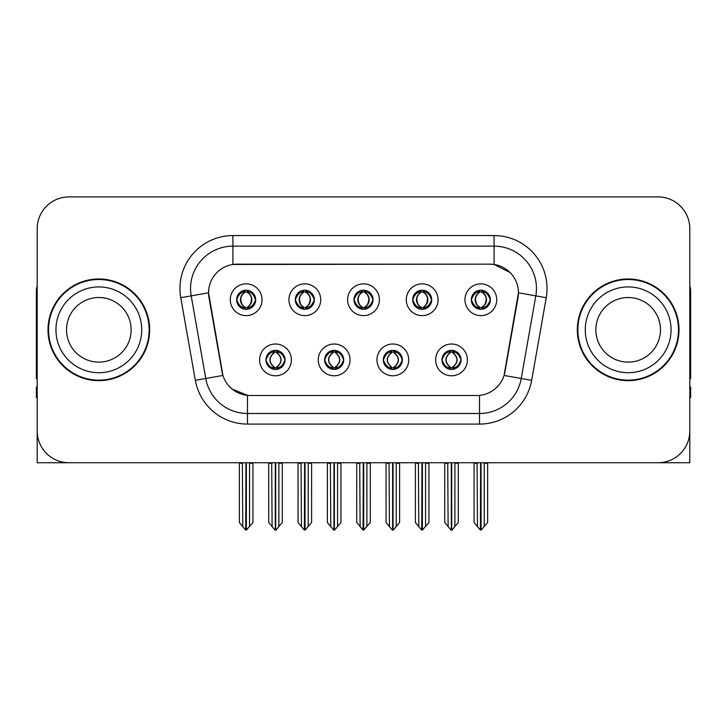 <?xml version="1.0" encoding="UTF-8"?>
<svg xmlns="http://www.w3.org/2000/svg" width="727" height="727" viewBox="0 0 727 727"><rect width="100%" height="100%" fill="white"/><g stroke="black" fill="none" stroke-linecap="round" stroke-linejoin="round"><path stroke-width="1.09" d="M353.967 299.742A9.533 9.533 0 0 0 363.5 309.275A9.533 9.533 0 0 0 373.033 299.742A9.533 9.533 0 0 0 363.5 290.209A9.533 9.533 0 0 0 353.967 299.742L354.058 299.742C356.03 305.067 358.502 307.63 361.483 307.439L360.837 308.893M347.615 299.742A15.885 15.885 0 0 0 363.5 315.627A15.885 15.885 0 0 0 379.385 299.742A15.885 15.885 0 0 0 363.5 283.857A15.885 15.885 0 0 0 347.615 299.742M383.302 359.901A9.533 9.533 0 0 0 392.834 369.434A9.533 9.533 0 0 0 402.367 359.901A9.533 9.533 0 0 0 392.834 350.369A9.533 9.533 0 0 0 383.302 359.901L383.393 359.901C385.201 365.027 387.673 367.598 390.826 367.598L391.953 367.598C385.646 362.464 385.646 357.33 391.953 352.195L390.826 352.195C387.736 352.132 385.255 354.703 383.393 359.901M376.95 359.901A15.885 15.885 0 0 0 392.834 375.786A15.885 15.885 0 0 0 408.719 359.901A15.885 15.885 0 0 0 392.834 344.016A15.885 15.885 0 0 0 376.95 359.901M412.645 299.742A9.533 9.533 0 0 0 422.169 309.275A9.533 9.533 0 0 0 431.702 299.742A9.533 9.533 0 0 0 422.169 290.209A9.533 9.533 0 0 0 412.645 299.742L412.727 299.742C414.708 305.067 417.18 307.63 420.151 307.439L419.506 308.893M406.284 299.742A15.885 15.885 0 0 0 422.169 315.627A15.885 15.885 0 0 0 438.063 299.742A15.885 15.885 0 0 0 422.169 283.857A15.885 15.885 0 0 0 406.284 299.742M471.314 299.742A9.533 9.533 0 0 0 480.847 309.275A9.533 9.533 0 0 0 490.38 299.742A9.533 9.533 0 0 0 480.847 290.209A9.533 9.533 0 0 0 471.314 299.742L471.405 299.742C473.377 305.067 475.849 307.63 478.829 307.439L478.184 308.893M464.962 299.742A15.885 15.885 0 0 0 480.847 315.627A15.885 15.885 0 0 0 496.732 299.742A15.885 15.885 0 0 0 480.847 283.857A15.885 15.885 0 0 0 464.962 299.742M295.298 299.742A9.533 9.533 0 0 0 304.831 309.275A9.533 9.533 0 0 0 314.355 299.742A9.533 9.533 0 0 0 304.831 290.209A9.533 9.533 0 0 0 295.298 299.742L295.38 299.742C297.361 305.067 299.833 307.63 302.814 307.439L302.159 308.893M288.937 299.742A15.885 15.885 0 0 0 304.831 315.627A15.885 15.885 0 0 0 320.716 299.742A15.885 15.885 0 0 0 304.831 283.857A15.885 15.885 0 0 0 288.937 299.742M236.62 299.742A9.533 9.533 0 0 0 246.153 309.275A9.533 9.533 0 0 0 255.686 299.742A9.533 9.533 0 0 0 246.153 290.209A9.533 9.533 0 0 0 236.62 299.742L236.711 299.742C238.683 305.067 241.155 307.63 244.136 307.439L243.49 308.893M230.268 299.742A15.885 15.885 0 0 0 246.153 315.627A15.885 15.885 0 0 0 262.038 299.742A15.885 15.885 0 0 0 246.153 283.857A15.885 15.885 0 0 0 230.268 299.742M265.955 359.901A9.533 9.533 0 0 0 275.488 369.434A9.533 9.533 0 0 0 285.02 359.901A9.533 9.533 0 0 0 275.488 350.369A9.533 9.533 0 0 0 265.955 359.901L266.046 359.901C267.854 365.027 270.326 367.598 273.479 367.598L274.606 367.598C268.299 362.464 268.299 357.33 274.606 352.195L273.479 352.195C270.389 352.132 267.909 354.703 266.046 359.901M259.603 359.901A15.885 15.885 0 0 0 275.488 375.786A15.885 15.885 0 0 0 291.373 359.901A15.885 15.885 0 0 0 275.488 344.016A15.885 15.885 0 0 0 259.603 359.901M324.633 359.901A9.533 9.533 0 0 0 334.166 369.434A9.533 9.533 0 0 0 343.698 359.901A9.533 9.533 0 0 0 334.166 350.369A9.533 9.533 0 0 0 324.633 359.901L324.724 359.901C326.523 365.027 329.004 367.598 332.148 367.598L333.275 367.598C326.968 362.464 326.968 357.33 333.275 352.195L332.148 352.195C329.058 352.132 326.587 354.703 324.724 359.901M318.281 359.901A15.885 15.885 0 0 0 334.166 375.786A15.885 15.885 0 0 0 350.05 359.901A15.885 15.885 0 0 0 334.166 344.016A15.885 15.885 0 0 0 318.281 359.901M441.98 359.901A9.533 9.533 0 0 0 451.512 369.434A9.533 9.533 0 0 0 461.045 359.901A9.533 9.533 0 0 0 451.512 350.369A9.533 9.533 0 0 0 441.98 359.901L442.061 359.901C443.87 365.027 446.351 367.598 449.495 367.598L450.622 367.598C444.315 362.464 444.315 357.33 450.622 352.195L449.495 352.195C446.405 352.132 443.924 354.703 442.061 359.901M435.627 359.901A15.885 15.885 0 0 0 451.512 375.786A15.885 15.885 0 0 0 467.397 359.901A15.885 15.885 0 0 0 451.512 344.016A15.885 15.885 0 0 0 435.627 359.901M208.558 292.754A28.598 28.598 0 0 0 208.994 297.716L222.062 371.851A28.598 28.598 0 0 0 250.224 395.488L476.776 395.488A28.598 28.598 0 0 0 504.938 371.851L518.006 297.716A28.598 28.598 0 0 0 489.853 264.155L237.147 264.155A28.598 28.598 0 0 0 208.558 292.754L208.876 288.519M37.195 228.678L37.195 462.735L689.805 462.735L689.805 228.678A31.77 31.77 0 0 0 658.026 196.908L68.974 196.908A31.77 31.77 0 0 0 37.195 228.678L37.195 430.966A31.77 31.77 0 0 0 68.974 462.735L658.026 462.735A31.77 31.77 0 0 0 689.805 430.966L689.805 228.678M48 329.822A50.835 50.835 0 0 0 98.836 380.657A50.835 50.835 0 0 0 149.671 329.822A50.835 50.835 0 0 0 98.836 278.986A50.835 50.835 0 0 0 48 329.822M577.329 329.822A50.835 50.835 0 0 0 628.164 380.657A50.835 50.835 0 0 0 679 329.822A50.835 50.835 0 0 0 628.164 278.986A50.835 50.835 0 0 0 577.329 329.822M232.913 235.566L494.087 235.566A52.953 52.953 0 0 1 546.231 297.716L531.664 380.321A52.953 52.953 0 0 1 479.52 424.077L247.48 424.077A52.953 52.953 0 0 1 195.336 380.321L180.769 297.716A52.953 52.953 0 0 1 232.913 235.566L232.913 246.153L494.087 246.153A42.366 42.366 0 0 1 535.808 295.871L521.241 378.485A42.366 42.366 0 0 1 479.52 413.49L247.48 413.49A42.366 42.366 0 0 1 205.759 378.485L191.192 295.871A42.366 42.366 0 0 1 232.913 246.153L232.913 264.474L489.853 264.155L494.087 264.474L510.063 272.534M476.776 395.488L250.224 395.488M247.48 424.077L247.48 395.352L232.222 389.099M546.231 297.716L518.442 292.808L504.056 375.45L531.664 380.321M195.336 380.321L222.944 375.45L208.558 292.808L191.192 295.871A42.366 42.366 0 0 1 190.556 288.519M504.938 371.851L504.765 372.751M222.235 372.751L222.062 371.851M658.026 196.908L68.974 196.908M453.148 369.289L452.394 367.598L453.521 367.598C456.611 367.671 459.091 365.099 460.954 359.883C459.137 354.758 456.656 352.195 453.521 352.195L454.175 350.75M453.148 350.514L452.394 352.195L453.521 352.195M450.94 367.598L450.94 367.598C444.47 362.464 444.47 357.33 450.94 352.195L450.94 352.195M452.394 352.195L452.394 352.195C458.701 357.33 458.701 362.464 452.394 367.598L452.085 367.598C458.555 362.464 458.555 357.33 452.085 352.195M447.732 462.735L448.123 526.575L451.076 530.092L451.94 530.092L458.292 522.531L458.292 463.263L454.902 463.263L454.902 526.575M451.721 462.735L451.721 530.092M455.293 462.735L454.902 463.263M458.292 462.735L458.292 463.263M451.294 530.092L451.294 462.735M444.733 462.735L444.733 522.531L448.123 526.575M448.123 463.263L444.733 463.263M477.066 462.735L477.457 526.575L480.411 530.092L480.638 462.735M481.056 462.735L481.056 530.092L487.626 522.531L487.626 463.263L484.237 463.263L484.627 462.735M474.068 462.735L474.068 522.531L477.457 526.575M477.457 463.263L474.068 463.263M484.237 526.575L484.237 463.263M487.626 462.735L487.626 463.263M479.202 309.129L479.956 307.439L478.829 307.439M479.202 290.355L479.956 292.045L478.829 292.045C475.758 291.99 473.286 294.553 471.405 299.742M490.38 299.742L490.289 299.742C488.453 294.617 485.981 292.054 482.864 292.045L481.737 292.045C484.764 293.663 486.363 296.225 486.545 299.742C486.363 303.259 484.764 305.822 481.737 307.439L482.864 307.439L483.51 308.893M490.289 299.742C488.38 304.976 485.909 307.539 482.864 307.439M479.956 307.439L480.274 307.439C477.166 305.822 475.522 303.259 475.34 299.742C475.522 296.225 477.166 293.663 480.274 292.045C478.021 292.954 476.421 295.044 475.476 298.306C475.74 303.459 477.339 306.503 480.274 307.439L479.956 307.439C476.93 305.822 475.331 303.259 475.149 299.742C475.331 296.225 476.93 293.663 479.956 292.045L479.956 292.045M481.419 307.439C484.527 305.822 486.172 303.259 486.354 299.742C486.172 296.225 484.527 293.663 481.419 292.045L481.419 292.045C483.673 292.954 485.272 295.044 486.218 298.306C485.954 303.459 484.355 306.503 481.41 307.439L482.21 309.175M37.195 397.605L36.35 397.605L36.35 387.009L37.195 387.009M37.195 285.766A21.183 21.183 0 0 0 36.35 291.691L36.35 378.54A21.183 21.183 0 0 1 37.195 378.485M394.479 369.289L393.725 367.598L394.852 367.598C397.942 367.671 400.423 365.099 402.276 359.883C400.459 354.758 397.987 352.195 394.852 352.195L395.497 350.75M394.479 350.514L393.725 352.195L394.852 352.195M392.262 367.598L392.262 367.598C385.574 362.464 385.574 357.33 392.271 352.195C385.792 357.33 385.792 362.464 392.262 367.598L391.48 369.334M391.953 352.195L391.199 350.514M393.725 352.195L393.725 352.195C400.032 357.33 400.032 362.464 393.725 367.598L393.407 367.598C399.877 362.464 399.877 357.33 393.407 352.195L394.198 350.469M393.725 367.598L393.407 367.598C400.104 362.464 400.104 357.33 393.398 352.195M389.054 462.735L389.445 526.575L392.398 530.092L393.271 530.092L399.614 522.531L399.614 463.263L396.224 463.263L396.224 526.575M393.053 462.735L393.053 530.092M396.615 462.735L396.224 463.263M399.614 462.735L399.614 463.263M392.625 530.092L392.625 462.735M386.055 462.735L386.055 522.531L389.445 526.575M389.445 463.263L386.055 463.263M335.801 369.289L335.047 367.598L336.174 367.598C339.273 367.671 341.745 365.099 343.607 359.883C341.79 354.758 339.318 352.195 336.174 352.195L336.828 350.75M335.801 350.514L335.047 352.195L336.174 352.195M333.593 367.598L333.593 367.598C326.896 362.464 326.896 357.33 333.602 352.195C327.123 357.33 327.123 362.464 333.593 367.598L332.802 369.334M333.275 352.195L332.521 350.514M335.047 352.195L335.047 352.195C341.354 357.33 341.354 362.464 335.047 367.598L334.738 367.598C341.208 362.464 341.208 357.33 334.738 352.195L335.52 350.469M335.047 367.598L334.738 367.598C341.426 362.464 341.426 357.33 334.729 352.195M330.385 462.735L330.776 526.575L333.729 530.092L334.602 530.092L340.945 522.531L340.945 463.263L337.555 463.263L337.555 526.575M334.375 462.735L334.375 530.092M337.946 462.735L337.555 463.263M340.945 462.735L340.945 463.263M333.947 530.092L333.947 462.735M327.386 462.735L327.386 522.531L330.776 526.575M330.776 463.263L327.386 463.263M277.132 369.289L276.378 367.598L277.505 367.598C280.595 367.671 283.076 365.099 284.939 359.883C283.121 354.758 280.64 352.195 277.505 352.195L278.15 350.75M277.132 350.514L276.378 352.195L277.505 352.195M274.915 367.598L274.915 367.598C268.445 362.464 268.445 357.33 274.915 352.195L274.915 352.195M276.378 352.195L276.378 352.195C282.685 357.33 282.685 362.464 276.378 367.598L276.06 367.598C282.53 362.464 282.53 357.33 276.06 352.195M271.707 462.735L272.098 526.575L275.06 530.092L275.924 530.092L282.267 522.531L282.267 463.263L278.877 463.263L278.877 526.575M275.706 462.735L275.706 530.092M279.268 462.735L278.877 463.263M282.267 462.735L282.267 463.263M275.279 530.092L275.279 462.735M268.708 462.735L268.708 522.531L272.098 526.575M272.098 463.263L268.708 463.263M418.388 462.735L418.788 526.575L421.742 530.092L421.96 462.735M422.387 462.735L422.387 530.092L428.948 522.531L428.948 463.263L425.559 463.263L425.958 462.735M415.399 462.735L415.399 522.531L418.788 526.575M418.788 463.263L415.399 463.263M425.559 526.575L425.559 463.263M428.948 462.735L428.948 463.263M420.533 309.129L421.287 307.439L420.151 307.439M420.533 290.355L421.287 292.045L420.151 292.045C417.089 291.99 414.608 294.553 412.727 299.742M431.702 299.742L431.62 299.742C429.784 294.617 427.303 292.054 424.186 292.045L423.059 292.045C426.086 293.663 427.694 296.225 427.867 299.742C427.694 303.259 426.086 305.822 423.059 307.439L424.186 307.439L424.841 308.893M431.62 299.742C429.712 304.976 427.231 307.539 424.186 307.439M421.287 307.439L421.596 307.439C418.488 305.822 416.853 303.259 416.662 299.742C416.853 296.225 418.488 293.663 421.596 292.045C419.343 292.954 417.743 295.044 416.807 298.306C417.071 303.459 418.67 306.503 421.605 307.439L421.287 307.439C418.261 305.822 416.653 303.259 416.48 299.742C416.653 296.225 418.261 293.663 421.287 292.045L421.287 292.045M422.75 307.439C425.849 305.822 427.494 303.259 427.676 299.742C427.494 296.225 425.849 293.663 422.75 292.045L422.75 292.045C424.995 292.954 426.604 295.044 427.54 298.306C427.276 303.459 425.677 306.503 422.741 307.439L423.532 309.175M359.72 462.735L360.11 526.575L363.064 530.092L363.291 462.735M363.709 462.735L363.709 530.092L370.279 522.531L370.279 463.263L366.89 463.263L367.28 462.735M356.721 462.735L356.721 522.531L360.11 526.575M360.11 463.263L356.721 463.263M366.89 526.575L366.89 463.263M370.279 462.735L370.279 463.263M361.855 309.129L362.609 307.439L361.483 307.439M361.855 290.355L362.609 292.045L361.483 292.045C358.411 291.99 355.939 294.553 354.058 299.742M373.033 299.742L372.942 299.742C371.106 294.617 368.634 292.054 365.517 292.045L364.391 292.045C367.417 293.663 369.016 296.225 369.198 299.742C369.016 303.259 367.417 305.822 364.391 307.439L365.517 307.439L366.163 308.893M372.942 299.742C371.034 304.976 368.562 307.539 365.517 307.439M362.609 292.045C359.583 293.663 357.984 296.225 357.802 299.742C357.984 303.259 359.583 305.822 362.609 307.439L362.927 307.439C359.82 305.822 358.175 303.259 357.993 299.742C358.175 296.225 359.82 293.663 362.927 292.045L362.927 292.045M364.073 292.045L364.073 292.045C367.18 293.663 368.825 296.225 369.007 299.742C368.825 303.259 367.18 305.822 364.073 307.439L364.073 307.439M301.042 462.735L301.441 526.575L304.395 530.092L304.613 462.735M305.04 462.735L305.04 530.092L311.601 522.531L311.601 463.263L308.212 463.263L308.611 462.735M298.052 462.735L298.052 522.531L301.441 526.575M301.441 463.263L298.052 463.263M308.212 526.575L308.212 463.263M311.601 462.735L311.601 463.263M303.186 309.129L303.941 307.439L302.814 307.439M303.186 290.355L303.941 292.045L302.814 292.045C299.742 291.99 297.261 294.553 295.38 299.742M314.355 299.742L314.273 299.742C312.437 294.617 309.956 292.054 306.849 292.045L305.713 292.045C308.739 293.663 310.347 296.225 310.52 299.742C310.347 303.259 308.739 305.822 305.713 307.439L306.849 307.439L307.494 308.893M314.273 299.742C312.365 304.976 309.884 307.539 306.849 307.439M303.941 307.439L304.25 307.439C301.151 305.822 299.506 303.259 299.324 299.742C299.506 296.225 301.151 293.663 304.25 292.045C302.005 292.954 300.396 295.044 299.46 298.306C299.724 303.459 301.323 306.503 304.259 307.439L303.941 307.439C300.914 305.822 299.306 303.259 299.133 299.742C299.306 296.225 300.914 293.663 303.941 292.045L303.941 292.045M305.404 307.439C308.512 305.822 310.147 303.259 310.338 299.742C310.147 296.225 308.512 293.663 305.404 292.045L305.404 292.045C307.657 292.954 309.257 295.044 310.193 298.306C309.929 303.459 308.33 306.503 305.395 307.439L306.185 309.175M242.373 462.735L242.763 526.575L245.717 530.092L245.944 462.735M246.362 462.735L246.362 530.092L252.932 522.531L252.932 463.263L249.543 463.263L249.934 462.735M239.374 462.735L239.374 522.531L242.763 526.575M242.763 463.263L239.374 463.263M249.543 526.575L249.543 463.263M252.932 462.735L252.932 463.263M244.508 309.129L245.263 307.439L244.136 307.439M244.508 290.355L245.263 292.045L244.136 292.045C241.064 291.99 238.592 294.553 236.711 299.742M255.686 299.742L255.595 299.742C253.759 294.617 251.288 292.054 248.171 292.045L247.044 292.045C250.07 293.663 251.669 296.225 251.851 299.742C251.669 303.259 250.07 305.822 247.044 307.439L248.171 307.439L248.816 308.893M255.595 299.742C253.687 304.976 251.215 307.539 248.171 307.439M245.263 307.439L245.581 307.439C242.473 305.822 240.828 303.259 240.646 299.742C240.828 296.225 242.473 293.663 245.581 292.045C243.327 292.954 241.727 295.044 240.782 298.306C241.046 303.459 242.645 306.503 245.59 307.439L245.263 307.439C242.236 305.822 240.637 303.259 240.455 299.742C240.637 296.225 242.236 293.663 245.263 292.045L245.263 292.045M246.726 307.439C249.834 305.822 251.478 303.259 251.66 299.742C251.478 296.225 249.834 293.663 246.726 292.045L246.726 292.045C248.979 292.954 250.579 295.044 251.524 298.306C251.26 303.459 249.661 306.503 246.726 307.439L247.516 309.175M689.805 387.009L690.65 387.009L690.65 397.605L689.805 397.605M689.805 285.766A21.183 21.183 0 0 1 690.65 291.691L690.65 378.54A21.183 21.183 0 0 0 689.805 378.485M131.142 329.822A32.306 32.306 0 0 0 98.836 297.516A32.306 32.306 0 0 0 66.53 329.822A32.306 32.306 0 0 0 98.836 362.119A32.306 32.306 0 0 0 131.142 329.822A32.306 32.306 0 0 1 98.836 362.119A32.306 32.306 0 0 1 66.53 329.822M48.527 329.822A50.308 50.308 0 0 1 98.836 279.513A50.308 50.308 0 0 1 149.144 329.822A50.308 50.308 0 0 1 98.836 380.13A50.308 50.308 0 0 1 48.527 329.822M660.47 329.822A32.306 32.306 0 0 0 628.164 297.516A32.306 32.306 0 0 0 595.858 329.822A32.306 32.306 0 0 0 628.164 362.119A32.306 32.306 0 0 0 660.47 329.822A32.306 32.306 0 0 1 628.164 362.119A32.306 32.306 0 0 1 595.858 329.822M577.856 329.822A50.308 50.308 0 0 1 628.164 279.513A50.308 50.308 0 0 1 678.473 329.822A50.308 50.308 0 0 1 628.164 380.13A50.308 50.308 0 0 1 577.856 329.822M494.087 235.566L494.087 264.474M479.52 395.352L479.52 424.077M180.769 297.716L191.192 295.871M449.495 367.598L448.85 369.052M449.868 369.289L450.622 367.598M449.495 352.195L448.85 350.75M449.868 350.514L450.622 352.195M453.521 367.598L454.175 369.052M478.829 292.045L478.184 290.591M482.864 292.045L483.51 290.591M482.492 290.355L481.737 292.045M482.492 309.129L481.737 307.439M390.826 367.598L390.172 369.052M391.199 369.289L391.953 367.598M390.826 352.195L390.172 350.75M394.852 367.598L395.497 369.052M332.148 367.598L331.503 369.052M332.521 369.289L333.275 367.598M332.148 352.195L331.503 350.75M336.174 367.598L336.828 369.052M273.479 367.598L272.825 369.052M273.852 369.289L274.606 367.598M273.479 352.195L272.825 350.75M273.852 350.514L274.606 352.195M277.505 367.598L278.15 369.052M420.151 292.045L419.506 290.591M424.186 292.045L424.841 290.591M423.814 290.355L423.059 292.045M423.814 309.129L423.059 307.439M361.483 292.045L360.837 290.591M365.517 292.045L366.163 290.591M365.145 290.355L364.391 292.045M365.145 309.129L364.391 307.439M302.814 292.045L302.159 290.591M306.849 292.045L307.494 290.591M306.467 290.355L305.713 292.045M306.467 309.129L305.713 307.439M244.136 292.045L243.49 290.591M248.171 292.045L248.816 290.591M247.798 290.355L247.044 292.045M247.798 309.129L247.044 307.439M55.943 329.822A42.893 42.893 0 0 1 98.836 286.929A42.893 42.893 0 0 1 141.729 329.822A42.893 42.893 0 0 1 98.836 372.715A42.893 42.893 0 0 1 55.943 329.822M585.271 329.822A42.893 42.893 0 0 1 628.164 286.929A42.893 42.893 0 0 1 671.057 329.822A42.893 42.893 0 0 1 628.164 372.715A42.893 42.893 0 0 1 585.271 329.822M450.149 369.334L450.949 367.598C444.242 362.464 444.242 357.33 450.949 352.195L450.149 350.469M452.866 350.469L452.076 352.195C458.773 357.33 458.773 362.464 452.076 367.598L452.866 369.334M479.484 309.175L480.274 307.439M479.484 290.309L480.274 292.045M482.21 290.309L481.41 292.045M391.48 350.469L392.271 352.195M394.198 369.334L393.398 367.598M332.802 350.469L333.602 352.195M335.52 369.334L334.729 367.598M274.134 369.334L274.924 367.598C268.227 362.464 268.227 357.33 274.924 352.195L274.134 350.469M276.851 350.469L276.051 352.195C282.758 357.33 282.758 362.464 276.051 367.598L276.851 369.334M420.815 309.175L421.605 307.439M420.815 290.309L421.605 292.045M423.532 290.309L422.741 292.045M362.137 309.175L362.937 307.439C359.992 306.503 358.393 303.459 358.129 298.306C359.074 295.044 360.674 292.954 362.937 292.045L362.137 290.309M364.863 290.309L364.063 292.045C366.326 292.954 367.926 295.044 368.871 298.306C368.607 303.459 367.008 306.503 364.063 307.439L364.863 309.175M303.468 309.175L304.259 307.439M303.468 290.309L304.259 292.045M306.185 290.309L305.395 292.045M244.79 309.175L245.59 307.439M244.79 290.309L245.59 292.045M247.516 290.309L246.726 292.045"/></g></svg>
